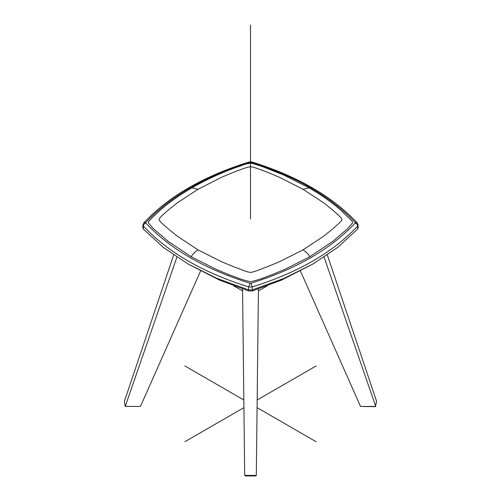 <?xml version="1.0" encoding="UTF-8"?>
<svg xmlns="http://www.w3.org/2000/svg" width="501" height="501" viewBox="0 0 501 501"><rect width="100%" height="100%" fill="white"/><g stroke="black" fill="none" stroke-linecap="round" stroke-linejoin="round"><path stroke-width="0.75" d="M258.428 288.964L256.312 475.399L244.688 475.399L242.572 288.964M244.688 475.399L245.622 475.95L255.378 475.95L256.312 475.399M300.456 271.022L360.526 406.436L375.756 406.436L324.084 257.138M327.322 254.965L376.614 401.395L375.393 406.662L360.526 406.436M200.544 271.022L140.474 406.436L125.244 406.436L124.386 401.395L173.678 254.965M176.916 257.138L125.244 406.436L140.474 406.436M242.597 290.943L233.698 285.808M258.403 290.943L267.302 285.808M357.251 222.907L355.209 222.525C330.823 196.473 296.066 176.402 250.938 162.324L251.752 161.936C297.262 176.101 332.426 196.43 357.257 222.914L358.102 225.049L358.102 228.08L357.67 229.089L337.624 247.444L312.831 264.065L281.606 280.053L252.291 290.981L248.709 290.981L219.394 280.053L188.169 264.065L216.964 278.381L248.759 289.954L252.241 289.954L252.291 290.981M312.831 264.065L284.036 278.381L252.241 289.954L252.241 286.923L250.938 283.234L250.062 283.234C204.934 269.156 170.177 249.085 145.791 223.033L145.791 222.525C170.177 196.473 204.934 176.402 250.062 162.324L250.938 162.324M248.709 290.981L248.759 286.923C203.149 272.676 168.01 252.391 143.33 226.057L143.33 227.078M143.33 229.089L143.33 226.057L142.898 225.049L142.898 228.08L143.33 229.089L163.376 247.444L188.169 264.065M309.549 256.869L332.777 241.407L347.594 228.656L352.704 222.776L351.984 221.016L340.198 209.662C331.055 201.809 320.684 194.545 309.092 187.862L302.986 189.278L323.702 202.83L332.858 210.163C336.171 213.269 342.095 217.96 341.92 219.595C342.083 221.154 336.171 225.657 332.858 228.782L323.702 236.178L302.986 249.886C307.032 252.604 309.217 254.934 309.549 256.869L285.038 269.287L271.786 274.78C264.96 277.116 261.34 279.239 250.469 281.787C239.722 279.232 236.021 277.122 229.214 274.78L215.962 269.287L191.451 256.869C191.783 254.934 193.968 252.604 198.014 249.886L221.617 261.766L234.38 267.02C239.785 268.918 247.707 272.45 250.538 272.356C253.243 272.444 261.24 268.918 266.62 267.02L279.383 261.766L302.986 249.886M198.014 249.886L177.298 236.178L168.142 228.782C164.829 225.644 158.905 221.185 159.08 219.551C158.917 217.985 164.829 213.257 168.142 210.163L177.298 202.83L198.014 189.278L191.908 187.862C180.316 194.545 169.945 201.809 160.802 209.662L152.824 217.021L148.997 221.035L148.296 222.782L153.387 228.631L168.204 241.401L191.451 256.869M316.106 441.719L257.082 407.639M243.837 399.992L184.894 365.962M184.894 441.719L243.918 407.639M257.163 399.992L316.106 365.962M250.5 218.993L250.5 25.05M357.67 227.078L357.67 226.057C332.99 252.391 297.851 272.676 252.241 286.923L248.759 286.923L250.062 283.234M358.102 225.049L357.67 226.057L357.67 229.089M355.209 222.525L355.209 223.033C330.823 249.085 296.066 269.156 250.938 283.234M145.791 222.525L143.743 222.914C168.574 196.43 203.738 176.101 249.248 161.936L250.062 162.324M355.209 223.033C356.693 223.634 357.514 224.642 357.67 226.057M143.33 226.057C143.486 224.642 144.307 223.634 145.791 223.033M251.752 161.936L249.248 161.936M191.908 187.862L191.908 187.862C208.134 178.556 224.316 171.53 238.739 166.52C241.25 166.169 245.083 163.094 252.429 163.395L261.772 166.351L283.961 175.118L309.092 187.862M302.986 189.278L279.383 177.241L266.62 171.924C261.215 169.996 253.293 166.689 250.462 166.795C247.757 166.695 239.76 169.996 234.38 171.924L221.617 177.241L198.014 189.278M143.749 222.907L142.898 225.049"/></g></svg>
